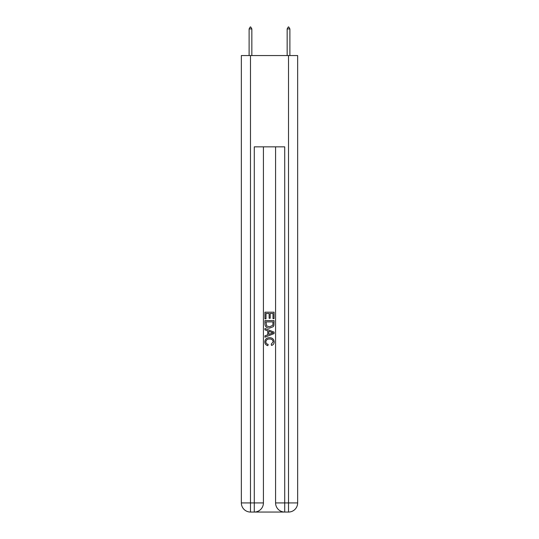 <?xml version="1.0" encoding="UTF-8"?>
<svg xmlns="http://www.w3.org/2000/svg" width="539" height="539" viewBox="0 0 539 539"><rect width="100%" height="100%" fill="white"/><g stroke="black" fill="none" stroke-linecap="round" stroke-linejoin="round"><path stroke-width="0.81" d="M254.967 512.05L284.033 512.05M250.48 55.557L250.48 502.921L241.351 502.921L241.351 55.557L297.649 55.557L297.649 502.921L288.52 502.921L288.52 55.557M275.584 146.857L275.584 502.921A9.129 9.129 0 0 0 284.713 512.05L284.713 502.921L275.584 502.921A9.129 9.129 0 0 0 284.713 512.05L288.52 512.05L288.52 502.921L284.713 502.921L284.713 146.857L254.287 146.857L254.287 502.921L250.48 502.921L250.48 512.05L254.287 512.05A9.129 9.129 0 0 0 263.416 502.921L254.287 502.921L254.287 512.05A9.129 9.129 0 0 0 263.416 502.921L263.416 146.857M288.52 512.05A9.129 9.129 0 0 0 297.649 502.921A9.129 9.129 0 0 1 288.52 512.05M241.351 502.921A9.129 9.129 0 0 0 250.48 512.05A9.129 9.129 0 0 1 241.351 502.921M264.932 318.859L264.932 312.189L274.068 312.189L274.068 318.623L273.01 318.623L273.01 313.476L270.201 313.476L270.201 318.273L269.15 318.273L269.15 313.476L265.99 313.476L265.99 318.859L264.932 318.859M264.932 323.885L264.932 320.617L274.068 320.617L273.933 325.354L273.28 326.681L269.547 328.11C266.63 328.116 265.094 326.715 264.932 323.885M265.99 321.904L266.637 325.94L269.567 326.816L272.822 325.26L273.01 321.904L265.99 321.904M264.932 329.861L264.932 328.494L274.068 332.118L274.068 333.574L264.932 337.198L264.932 335.831L267.742 334.793L267.742 330.899L264.932 329.861M271.326 332.226L268.799 331.29L268.799 334.402L273.01 332.846L271.326 332.226M265.868 341.814C265.97 343.242 266.731 344.091 268.159 344.374L267.856 345.667C265.922 345.162 264.912 343.916 264.817 341.935C265.067 339.132 266.65 337.724 269.567 337.704C272.37 337.764 273.913 339.166 274.183 341.908C274.135 343.714 273.253 344.886 271.528 345.432L271.252 344.145L273.132 341.847C272.855 339.873 271.676 338.923 269.574 338.991C267.438 338.883 266.205 339.819 265.868 341.814M251.848 28.931L250.709 26.95L250.251 26.95L249.112 28.931L251.848 28.931L251.848 55.557M249.112 28.931L249.112 55.557M288.291 26.95L288.749 26.95L289.888 28.931L287.152 28.931L288.291 26.95M289.888 55.557L289.888 28.931M287.152 55.557L287.152 28.931"/></g></svg>
